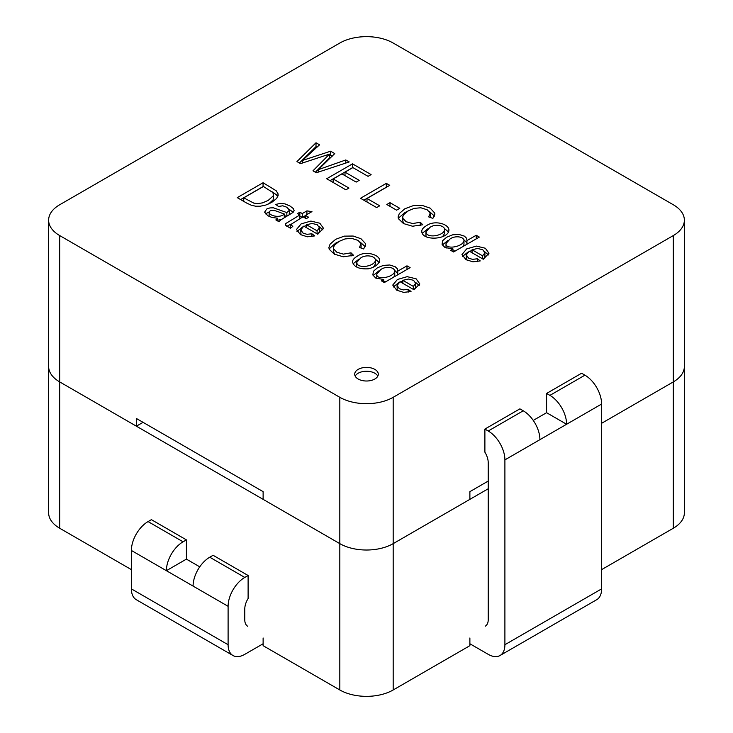 <?xml version="1.0" encoding="UTF-8"?>
<svg xmlns="http://www.w3.org/2000/svg" width="733" height="733" viewBox="0 0 733 733"><rect width="100%" height="100%" fill="white"/><g stroke="black" fill="none" stroke-linecap="round" stroke-linejoin="round"><path stroke-width="1.1" d="M584.934 375.168L581.599 373.234L546.589 393.456L549.924 395.38L584.934 375.168A23.584 13.615 60 0 1 601.61 404.048L601.61 588.883A23.584 13.615 60 0 1 596.726 599.686L500.016 655.522A23.584 13.615 60 0 1 488.224 654.349L469.88 643.757M546.589 393.456L546.589 412.706L566.6 424.26A23.584 13.615 -120 0 0 549.924 395.38M485.292 626.165A14.147 8.173 60 0 0 488.224 619.697L488.224 462.715A14.147 8.173 60 0 0 484.889 452.179L484.889 429.071L519.908 408.858L523.243 410.782A23.584 13.615 60 0 1 539.919 439.663L601.61 404.048M484.889 429.071L488.224 431.004A23.584 13.615 60 0 1 504.9 459.884L504.9 644.719A23.584 13.615 60 0 1 500.016 655.522M684.365 220.166A37.731 21.779 180 0 1 673.315 235.568L393.181 397.304A37.731 21.779 180 0 1 339.819 397.304L59.685 235.568A37.731 21.779 180 0 1 48.635 220.166A37.731 21.779 180 0 1 59.685 204.764L339.819 43.027A37.731 21.779 180 0 1 393.181 43.027L673.315 204.764A37.731 21.779 180 0 1 684.365 220.166L684.365 366.5A37.731 21.779 180 0 1 673.315 381.902L601.61 423.298L673.315 381.902L673.315 528.236L601.61 569.633M488.224 481.059L469.88 491.651L469.88 499.356L393.181 543.639A37.731 21.779 180 0 1 339.819 543.639L263.12 499.356L263.12 491.651L136.393 418.488L136.393 426.185L59.685 381.902A37.731 21.779 180 0 1 48.635 366.5L48.635 512.834A37.731 21.779 180 0 0 59.685 528.236L131.39 569.633M546.589 412.706L533.248 420.412M143.063 422.336L136.393 426.185M374.838 379.016A11.792 6.808 0 0 0 378.292 374.196A11.792 6.808 0 0 0 366.5 367.389A11.792 6.808 0 0 0 354.708 374.196A11.792 6.808 0 0 0 361.992 380.491A11.792 6.808 0 0 0 374.838 379.016M453.544 251.978L450.621 250.292L452.976 248.936L444.977 247.507L442.081 244.41L442.595 240.745L446.663 237.208L452.682 234.817L458.959 234.423L464.365 236.136L466.646 238.28L466.939 240.616L476.203 235.266L479.345 237.08L453.544 251.978M426.606 225.608C434.284 219.973 448.349 223.739 448.917 229.731C449.366 239.673 421.924 241.542 421.759 231.335C421.75 229.383 423.362 227.477 426.606 225.608M396.599 210.16L386.795 204.507L389.993 202.665L399.787 208.319L396.599 210.16M345.894 189.829L326.698 178.742L352.5 163.844L371.1 174.582L368.048 176.341L352.875 167.591L345.005 172.136L359.207 180.336L356.156 182.096L341.945 173.895L333.185 178.962L348.945 188.06L345.894 189.829M400.044 281.719L397.066 285.485L399.348 288.701L403.26 289.911L408.162 289.352L411.03 291.487L403.7 292.385L396.755 290.195L392.732 285.073L397.423 279.493L407.181 276.662L416.124 278.815L419.725 283.827L414.081 289.819L400.044 281.719M359.491 247.461L360.984 243.594L357.997 240.378L351.611 238.344L344.968 238.949L339.223 241.331L334.44 245.207L333.469 247.552L333.735 249.037L336.896 252.271L343.392 254.122L351.015 252.83L353.572 255.322L343.291 256.797L334.266 254.122L329.19 249.229L328.888 247.552L330.116 244.098L335.677 239.306L344.253 236.136L353.178 236.035L360.984 238.738L365.529 243.64L365.666 244.74L363.66 248.963L359.491 247.461M290.46 224.216L292.797 226.415L290.415 228.265L285.595 225.187L285.696 223.583L299.815 214.971L297.451 213.605L299.898 212.194L302.271 213.56L306.898 210.884L311.965 211.608L305.423 215.383L308.666 217.252L306.211 218.672L302.967 216.794L290.35 224.793M263.065 182.737L276.204 190.763L278.164 194.016L276.808 198.322L271.677 202.455L265.777 205.066L260.252 206.22L255.57 206.211L251.19 205.167L246.59 203.032L237.263 197.635L263.065 182.737L263.065 186.594L240.598 199.568M275.846 219.918L277.56 218.177L272.035 217.481L267.884 215.795L264.595 212.167L266.766 208.987L269.909 207.915L273.391 207.806L286.841 212.579L289.526 210.188L286.933 207.274L282.81 205.79L278.476 206.459L275.782 204.425L280.391 203.38L285.073 203.911L289.984 205.991L293.328 208.575L294.135 210.664L292.953 212.478L280.583 220.037L279.09 221.787L275.846 219.918M303.764 226.131L300.777 229.896L303.077 233.121L306.99 234.331L311.892 233.772L314.741 235.898L307.411 236.796L300.466 234.606L296.462 229.502L301.135 223.895L310.902 221.073L319.835 223.226L323.445 228.22L317.792 234.23L303.764 226.131M357.374 256.174C364.832 250.521 379.502 254.324 379.703 260.536C378.54 264.558 374.774 267.307 368.406 268.8C359.216 269.304 353.92 267.014 352.536 261.919C352.509 259.958 354.121 258.043 357.374 256.174M384.33 282.553L381.417 280.867L383.762 279.511L375.754 278.073L372.868 274.985L373.381 271.32L377.449 267.783L383.46 265.383L389.736 264.989L395.142 266.702L397.442 268.864L397.717 271.183L406.98 265.832L410.132 267.655L384.33 282.553M300.548 163.642L296.966 161.572L316.005 142.77L319.561 144.822L302.317 160.509L330.61 151.2L334.743 153.591L318.223 169.689L345.774 159.959L349.21 161.938L316.335 172.759L312.973 170.816L329.474 154.132L300.548 163.642M376.661 207.586L360.517 198.267L386.318 183.369L389.745 185.348L366.995 198.487L379.712 205.826L376.661 207.586M428.695 216.886L430.207 213.028L427.202 209.803L420.824 207.769L414.182 208.374L408.437 210.756L403.645 214.632L402.674 216.977L402.958 218.471L406.119 221.705L412.615 223.556L420.238 222.264L422.794 224.756L412.514 226.231L403.489 223.556L398.395 218.654L398.092 216.968L399.32 213.523L404.9 208.74L413.476 205.57L422.4 205.469L430.207 208.172L434.751 213.074L434.889 214.173L432.882 218.397L428.695 216.886M469.276 251.153L466.27 254.91L468.57 258.135L472.483 259.345L477.385 258.786L480.252 260.921L472.922 261.818L465.977 259.629L461.964 254.562L466.646 248.927L476.413 246.096L485.328 248.24L488.957 253.242L483.304 259.253L469.276 251.153M272.163 191.844L276.204 194.612L277.798 196.673M243.741 197.855L253.765 203.087L257.42 203.655L262.57 202.858L268.214 200.393L273.088 196.032L273.436 194.456L272.777 192.486L263.44 186.484L243.741 197.855L243.741 201.383M268.599 204.012L273.088 199.889L273.418 197.947M277.56 220.908L277.56 218.177M265.401 213.88L269.231 211.892M284.285 215.548L286.585 216.354M286.841 216.198L286.841 212.579M289.132 214.879L289.535 210.197M289.379 209.501L293.191 212.258M269.121 216.446L269.121 212.662C270.275 216.354 280.803 218.031 284.285 213.972C280.592 213.147 270.349 207.109 269.121 212.662L269.112 216.437M277.56 220.257L281.454 219.424M284.285 217.692L284.285 213.972M286.805 226.451L290.451 224.234M299.815 218.617L299.815 214.971M299.815 216.088L299.898 212.194M299.898 216.043L302.271 217.408M302.271 217.206L302.271 213.56M303.15 216.904L305.423 215.584M306.898 214.531L306.898 210.884M305.423 218.214L305.423 215.383M306.541 224.738L317.077 230.822L319.414 227.807L317.279 224.738L312.121 223.446L306.541 224.738L306.541 227.734M317.077 233.818L317.077 230.822M300.741 230.07L300.997 234.899M311.892 236.603L311.892 233.772M296.984 231.472L302.592 226.973M304.085 226.314L306.541 225.517M319.249 226.754L322.941 229.915M317.728 234.194L319.396 231.93L319.423 227.798M333.469 251.401L334.651 254.342M351.015 256.074L351.015 252.83M329.282 249.458L330.116 247.946L335.677 243.154L338.683 241.652M360.242 242.183L365.245 246.682M356.779 266.235L356.962 267.206M373.555 267.014L375.443 263.981L375.452 260.133C375.122 255.643 365.391 254.342 360.599 258.053L356.779 262.377C356.953 269.451 375.104 266.427 375.443 260.133M353.049 263.834L358.749 259.29M375.232 259.079L379.208 262.496M383.762 282.223L383.762 279.511M373.143 275.59L378.787 270.917M394.592 270.257L397.717 273.391M397.717 274.82L397.717 271.183M406.98 269.478L406.98 265.832M376.808 277.954L376.909 278.65M383.762 281.692L386.575 281.252M393.832 277.065L394.748 274.948L394.757 271.091C394.226 266.757 385.21 266.106 380.674 269.662L376.808 274.096C375.827 280.556 394.198 277.505 394.748 271.091M402.829 280.327L413.357 286.411L415.703 283.378L413.549 280.318L408.4 279.035L402.829 280.327L402.829 283.323M413.357 289.407L413.357 286.411M397.039 285.668L397.277 290.488M408.162 292.201L408.162 289.352M393.255 287.043L398.88 282.562M400.374 281.903L402.829 281.106M415.538 282.342L419.23 285.513M414.008 289.782L415.675 287.519L415.703 283.369M299.421 162.992L316.005 146.627L316.005 142.77M316.005 146.627L316.986 147.196M302.317 163.065L302.317 160.509M329.474 155.423L330.61 155.057L330.61 151.2M330.61 155.057L332.342 156.056M318.223 172.136L318.223 169.689M345.774 163.074L345.774 159.959M315.392 172.218L329.474 157.989L329.474 154.132M330.033 180.666L352.5 167.692L352.5 163.844M345.005 175.663L345.005 172.136M333.185 182.49L333.185 178.962M363.852 200.191L386.318 187.217L386.318 183.369M366.995 202.006L366.995 198.487M389.993 206.349L389.993 202.665M402.674 220.825L403.892 223.776M420.238 225.507L420.238 222.264M398.486 218.883L399.32 217.371L404.9 212.588L407.795 211.131M429.483 211.626L434.467 216.116M426.001 235.669L426.185 236.64M442.723 236.475L444.647 233.378L444.674 229.53C444.372 225.113 434.568 223.767 429.831 227.487L426.001 231.82C426.185 238.903 444.354 235.834 444.647 229.53M422.272 233.286L427.971 228.723M444.427 228.504L448.431 231.93M452.976 251.648L452.976 248.936M442.356 245.024L448.055 240.314M463.815 239.691L466.939 242.88M466.939 244.236L466.939 240.616M476.203 238.885L476.203 235.266M446.04 247.387L446.14 248.093M452.976 251.117L455.761 250.686M463.091 246.462L463.971 244.364L463.998 240.516C463.494 236.218 454.396 235.531 449.906 239.095L446.04 243.53C445.032 249.999 463.467 246.911 463.971 240.516M472.052 249.761L482.571 255.835L484.934 252.812L482.772 249.751L477.614 248.46L472.052 249.761L472.052 252.757M482.571 258.831L482.571 255.835M466.27 258.96L466.472 259.903M477.385 261.626L477.385 258.786M462.477 256.468L468.103 251.996M469.596 251.337L472.052 250.539M484.779 251.786L488.453 254.956M483.221 259.207L484.907 256.953L484.934 252.812M377.807 376.121A11.792 6.808 0 0 0 366.5 371.246A11.792 6.808 0 0 0 355.193 376.121M247.708 626.266A14.147 8.173 120 0 1 244.776 619.788L244.776 609.05A14.147 8.173 120 0 1 248.111 598.513L248.111 575.497L213.092 555.284L209.757 557.208L244.776 577.43A23.584 13.615 120 0 0 228.1 606.31L228.1 644.719A23.584 13.615 120 0 0 232.984 655.522A23.584 13.615 120 0 0 244.776 654.349L263.12 643.757M248.111 575.497L244.776 577.43M199.752 566.838L186.411 559.132L186.411 539.882L183.076 541.806A23.584 13.615 120 0 0 166.4 570.686L193.081 586.088A23.584 13.615 -60 0 1 209.757 557.208M186.411 539.882L151.401 519.66L148.066 521.584A23.584 13.615 120 0 0 131.39 550.474L131.39 588.883A23.584 13.615 120 0 0 136.274 599.686L232.984 655.522M469.88 637.985L469.88 645.681L393.181 689.973A37.731 21.779 180 0 1 339.819 689.973L263.12 645.681L263.12 637.985M488.224 488.764L393.181 543.639A37.731 21.779 180 0 1 339.819 543.639L59.685 381.902A37.731 21.779 180 0 1 48.635 366.5L48.635 220.166M673.315 235.568L673.315 381.902A37.731 21.779 180 0 0 684.365 366.5L684.365 512.834A37.731 21.779 180 0 1 673.315 528.236M186.411 559.132L166.4 570.686L131.39 550.474M504.9 459.884L539.919 439.663M488.224 431.004L523.243 410.782M393.181 397.304L393.181 689.973M59.685 235.568L59.685 528.236M339.819 397.304L339.819 689.973M504.9 644.719L601.61 588.883M193.081 586.088L228.1 606.31M148.066 521.584L183.076 541.806M131.39 588.883L228.1 644.719M278.137 194.749L278.137 195.546M273.418 194.456L273.418 198.304M290.25 224.719L290.25 228.577M323.381 228.165L323.381 228.687M361.076 244.254L361.076 248.102M333.597 248.652L333.597 251.392M356.705 266.235L356.705 262.377M376.78 277.954L376.78 274.096M419.67 283.753L419.67 284.276M430.28 213.669L430.28 217.527M402.793 218.013L402.793 220.798M425.928 235.669L425.928 231.811M448.88 230.602L448.88 229.731M446.003 247.387L446.003 243.53M466.234 255.102L466.234 258.951M488.902 253.187L488.902 253.682"/></g></svg>
